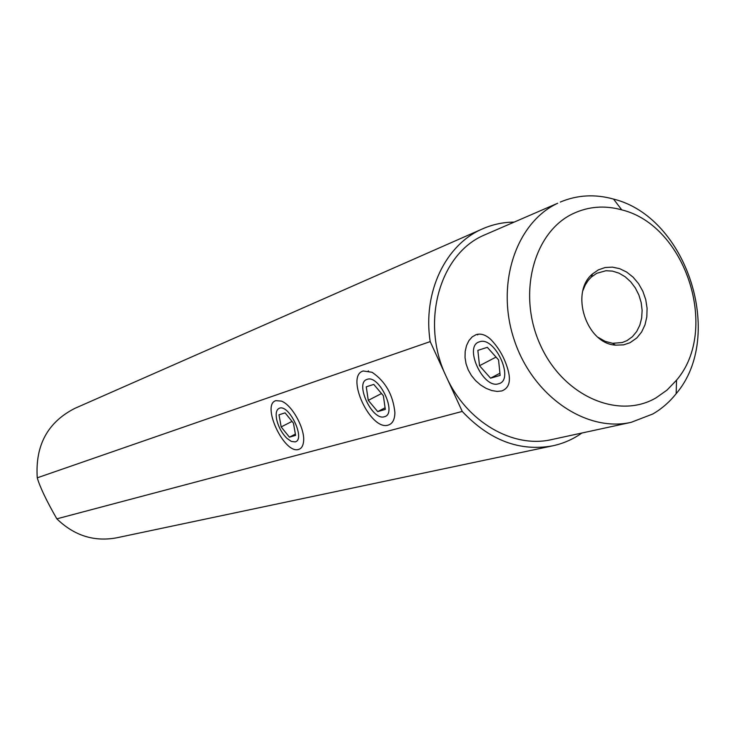 <?xml version="1.0" encoding="UTF-8"?>
<svg xmlns="http://www.w3.org/2000/svg" width="735" height="735" viewBox="0 0 735 735"><rect width="100%" height="100%" fill="white"/><g stroke="black" fill="none" stroke-linecap="round" stroke-linejoin="round"><path stroke-width="1.1" d="M656.098 397.819L667.049 390.065L676.54 380.16C719.694 330.116 685.976 225.342 621.736 209.861C604.684 205.157 588.459 206.425 573.061 213.655C533.334 232.186 517.036 294.588 540.446 345.211C563.267 396.128 618.447 420.007 656.098 397.819M598.4 269.855L605.162 267.522L612.374 267.127L619.669 268.67L626.689 272.079L633.092 277.159L638.568 283.664L642.849 291.271L645.734 299.604L647.085 308.268L646.828 316.84L644.972 324.888L641.6 332.027L636.878 337.898L630.005 342.721L623.537 344.871L615.48 345.147C586.218 343.521 569.735 292.3 592.557 273.916L598.4 269.855M582.984 290.408L585.244 284.996L588.322 280.274L591.298 277.086L596.737 273.31L605.916 270.737L612.476 271.105L618.989 273.154L625.145 276.755L630.676 281.762L635.316 287.918L638.871 294.965L641.177 302.554L642.124 310.363L641.664 318.016L639.827 325.182L636.675 331.522L632.366 336.731L627.074 340.571L622.288 342.528L612.613 343.3L605.162 341.352L598.088 337.328M501.794 390.946C509.272 388.062 511.238 380.702 507.683 368.851C504.283 357.311 498.578 347.435 490.557 339.239C485.587 334.747 480.763 333.221 476.078 334.664L472.21 336.869L468.939 340.59L466.523 345.569L465.181 351.404L465.034 357.623L466.063 363.853L468.204 369.861L471.392 375.484L475.554 380.583L480.543 384.956L486.101 388.356L491.798 390.551L497.154 391.424L501.794 390.946M631.163 422.331L551.847 439.539C513.002 448.791 466.422 421.872 446.237 376.559C420.402 322.904 439.328 254.779 483.327 235.476L557.681 203.255C515.878 222.677 495.353 284.528 514.344 340.296C532.866 396.229 586.346 432.603 631.163 422.331L652.79 413.998C661.711 408.835 669.502 402.063 676.172 393.666C725.371 336.207 687.041 217.082 613.56 199.093C595.065 193.93 577.306 194.922 560.281 202.061M514.068 222.099C503.172 222.19 492.744 224.414 482.785 228.76C445.64 244.332 422.469 292.291 430.195 341.6L462.241 411.425C489.446 440.283 519.572 451.759 552.637 445.842C563.267 443.563 573.034 439.291 581.936 433.007M462.241 411.425L56.843 518.837C46.498 500.792 39.966 487.121 37.255 477.824L430.195 341.6M298.63 449.416C301.295 448.635 302.912 446.228 303.481 442.204C305.659 429.69 292.199 404.774 281.303 401.089L275.891 400.658C260.925 404.562 284.27 454.524 298.63 449.416M388.245 425.096C392.527 423.755 394.75 419.611 394.897 412.647C393.096 394.906 385.489 381.447 372.066 372.277L363.228 370.982C344.926 375.907 370.55 431.215 388.245 425.096M482.785 228.76L74.749 408.412C47.628 422.276 35.133 445.41 37.255 477.824M552.637 445.842L116.406 537.864C93.988 541.925 74.134 535.576 56.843 518.837M478.264 334.177L477.603 334.884M479.367 341.867C463.362 346.102 483.088 389.192 498.514 383.78C515.217 380.335 494.784 335.527 479.367 341.867M477.851 350.375L479.514 365.718L490.567 378.185L500.14 375.401L498.56 359.902L487.314 347.333L477.851 350.375M490.567 378.185L499.919 373.233M479.514 365.718L496.042 357.081M368.511 370.909L367.987 371.221M367.114 379.379C354.362 382.632 372.176 421.118 384.377 416.727C397.663 414.108 379.269 374.262 367.114 379.379M366.26 386.812L368.263 400.354L377.726 411.609L385.315 409.404L383.367 395.742L373.766 384.396L366.26 386.812M377.726 411.609L385.085 407.778M368.263 400.354L381.502 393.537M279.419 408.219C276.47 409.487 275.533 413.153 276.608 419.244C278.326 426.732 281.753 433.09 286.88 438.308L291.308 441.413L295.112 441.882C305.953 439.833 289.259 403.984 279.419 408.219M278.997 414.816L281.174 426.925L289.425 437.169L295.599 435.377L293.458 423.176L285.097 412.849L278.997 414.816M289.425 437.169L295.378 434.109M281.174 426.925L292.025 421.403M612.613 343.3L615.48 345.147M591.298 277.086L592.557 273.916M592.245 274.688L591.445 274.973M614.772 344.697L613.964 344.926M621.736 209.861L613.56 199.093M676.54 380.16L676.172 393.666"/></g></svg>
